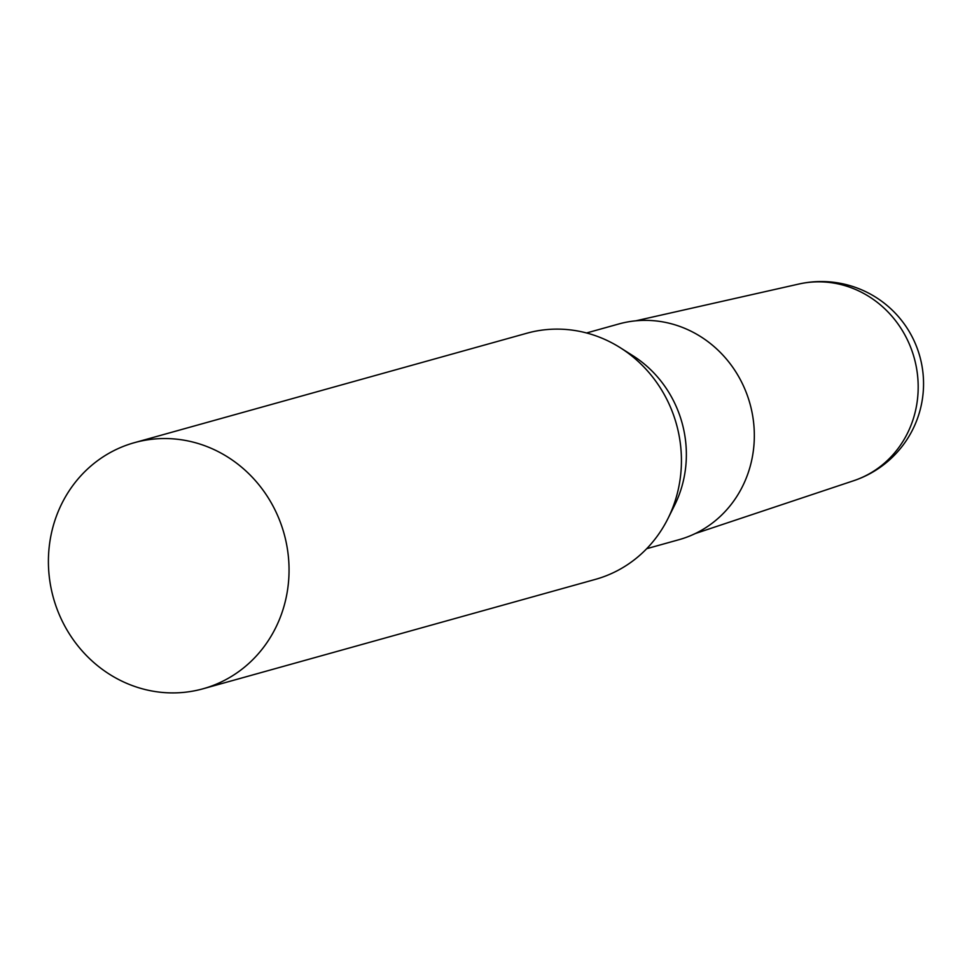 <?xml version="1.0" encoding="UTF-8"?>
<svg xmlns="http://www.w3.org/2000/svg" width="972" height="972" viewBox="0 0 972 972"><rect width="100%" height="100%" fill="white"/><g stroke="black" fill="none" stroke-linecap="round" stroke-linejoin="round"><path stroke-width="1.46" d="M635.834 320.809L798.838 284.043A102.206 95.778 74.4 0 1 798.887 284.031A102.206 95.778 74.4 0 1 827.415 282.245A102.206 95.778 74.4 0 1 918.03 392.797A102.206 95.778 74.4 0 1 853.683 480.715A102.206 95.778 74.4 0 1 853.659 480.727L695.174 533.592M203.039 688.784L595.423 579.373A127.757 119.726 -105.6 0 0 667.934 518.598A127.757 119.726 -105.6 0 0 681.238 467.824A127.757 119.726 -105.6 0 0 620.294 347.733A127.757 119.726 -105.6 0 0 526.8 333.25L134.415 442.673A127.757 119.726 -105.6 0 0 48.6 554.21A127.757 119.726 -105.6 0 0 203.039 688.784A127.757 119.726 -105.6 0 0 288.854 577.234A127.757 119.726 -105.6 0 0 134.415 442.673M667.934 518.598L674.532 505.391A111.974 104.94 -105.6 0 0 686.196 460.886A111.974 104.94 -105.6 0 0 632.772 355.63L620.294 347.733M646.708 548.694L678.954 539.703A111.974 104.94 -105.6 0 0 754.163 441.932A111.974 104.94 -105.6 0 0 618.8 323.98L586.553 332.971M853.647 480.727A102.218 102.218 0 0 0 923.4 389.286A102.218 102.218 0 0 0 798.899 284.031"/></g></svg>
